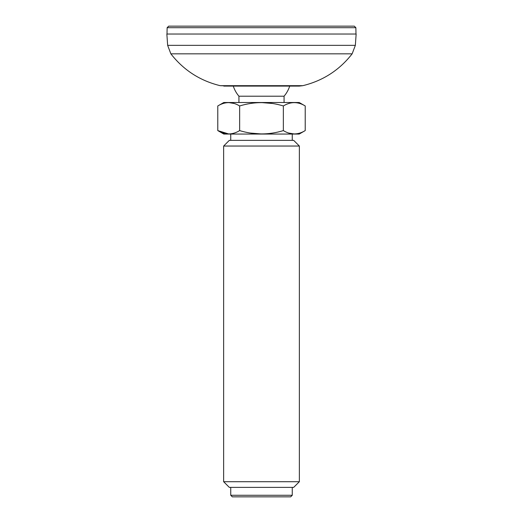 <?xml version="1.0" encoding="UTF-8"?>
<svg xmlns="http://www.w3.org/2000/svg" width="523" height="523" viewBox="0 0 523 523"><rect width="100%" height="100%" fill="white"/><g stroke="black" fill="none" stroke-linecap="round" stroke-linejoin="round"><path stroke-width="0.78" d="M193.739 26.15L354.3 26.15L168.7 26.15L167.125 27.699L355.875 27.699L354.3 26.15M170.858 53.83L167.648 45.344L355.352 45.344L352.142 53.83L170.858 53.83C183.619 70.16 200.067 80.777 220.209 85.68L233.291 86.092A29.654 29.654 0 0 0 238.939 96.199L284.061 96.199A29.654 29.654 0 0 0 289.709 86.092M223.785 86.092L299.215 86.092L302.791 85.68L220.209 85.68M355.352 45.344L356.143 34.034L166.857 34.034L167.648 45.344M217.784 105.966C225.053 101.527 232.336 101.527 239.645 105.966C254.178 101.527 268.744 101.527 283.355 105.966C290.664 101.527 297.947 101.527 305.216 105.966L299.221 102.508L223.779 102.508L217.784 105.966L217.784 130.593L223.779 134.051L299.221 134.051L305.216 130.593C297.947 135.032 290.664 135.032 283.355 130.593C268.822 135.032 254.256 135.032 239.645 130.593C232.375 135.032 225.093 135.032 217.784 130.593L228.714 133.973M223.641 146.041L229.322 140.36L293.678 140.36L299.359 146.041L223.641 146.041L223.641 481.709L299.359 481.709L299.359 146.041M299.359 481.709L293.678 487.384L229.322 487.384L223.641 481.709M230.741 495.274L232.317 496.85L290.683 496.85L292.259 495.274L230.741 495.274L230.741 487.384M250.491 133.071L261.5 133.973M288.781 133.071L294.286 133.973M272.509 103.489L261.5 102.586M234.219 103.489L228.714 102.586M305.216 105.966L305.216 130.593M283.355 105.966L283.355 130.593M239.645 105.966L239.645 130.593M167.125 27.699L167.014 34.034M355.875 27.699L355.986 34.034M352.142 53.83C339.381 70.16 322.933 80.777 302.791 85.68M292.259 495.274L292.259 487.384M292.259 140.36L292.259 134.051M230.741 140.36L230.741 134.051M284.061 102.508L284.061 96.199M238.939 102.508L238.939 96.199"/></g></svg>
